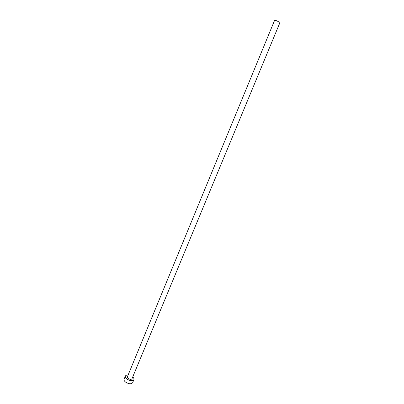 <?xml version="1.0" encoding="UTF-8"?>
<svg xmlns="http://www.w3.org/2000/svg" width="404" height="404" viewBox="0 0 404 404"><rect width="100%" height="100%" fill="white"/><g stroke="black" fill="none" stroke-linecap="round" stroke-linejoin="round"><path stroke-width="0.61" d="M274.639 20.24L276.114 20.538L280.002 22.462L131.957 378.811C131.148 379.659 129.861 379.528 128.088 378.422L127.346 376.902L274.639 20.24M128.103 375.058C126.659 374.983 125.75 375.326 125.371 376.099C125.083 376.957 125.543 377.897 126.75 378.912C130.032 380.967 132.421 381.209 133.916 379.639C134.199 378.826 133.8 377.937 132.724 376.972M125.371 376.099L124.099 379.194C123.806 380.063 124.26 381.007 125.462 382.022C128.74 384.083 131.128 384.32 132.628 382.729L133.916 379.639"/></g></svg>
